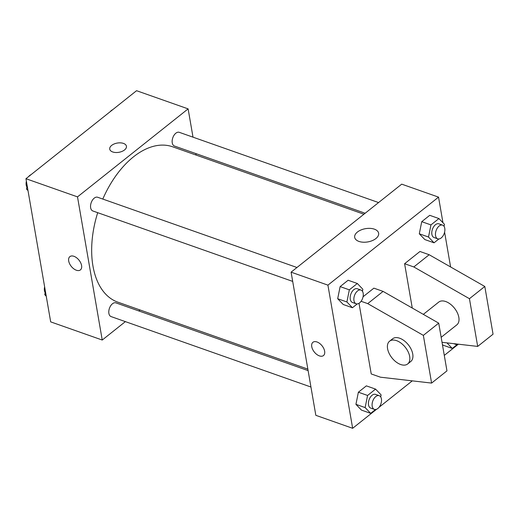 <?xml version="1.0" encoding="UTF-8"?>
<svg xmlns="http://www.w3.org/2000/svg" width="519" height="519" viewBox="0 0 519 519"><rect width="100%" height="100%" fill="white"/><g stroke="black" fill="none" stroke-linecap="round" stroke-linejoin="round"><path stroke-width="0.78" d="M125.377 321.624L102.237 340.036L50.68 321.871L25.95 178.711L136.562 90.702L188.118 108.873L193.01 137.165M102.237 340.036L77.506 196.876L25.95 178.711M77.506 196.876L188.118 108.873M109.73 149.128A8.479 4.69 170.2 0 1 114.167 143.958A8.479 4.69 170.2 0 1 123.464 143.413A8.479 4.69 170.2 0 1 126.441 146.241A8.479 4.69 170.2 0 1 118.883 152.307A8.479 4.69 170.2 0 1 109.73 149.128A8.479 4.69 170.2 0 1 114.167 143.958A8.479 4.69 170.2 0 1 123.457 143.406A8.479 4.69 170.2 0 1 126.441 146.241M363.923 214.217L172.555 146.773A82.365 48.767 109.4 0 0 102.794 199.062M97.708 212.68A82.365 48.767 109.4 0 0 117.8 302.136L307.851 369.119M140.026 309.973L138.807 310.946M195.845 153.579L196.098 155.071M308.104 370.611L115.912 302.875A7.266 4.301 109.4 0 0 109.438 308.299A7.266 4.301 109.4 0 0 111.079 316.584L310.939 387.025M296.959 267.493L97.669 197.259A7.266 4.301 109.4 0 0 91.195 202.682A7.266 4.301 109.4 0 0 92.836 210.967L292.697 281.402M378.572 202.566L179.276 132.326A7.266 4.301 109.4 0 0 172.801 137.749A7.266 4.301 109.4 0 0 174.442 146.034L365.142 213.244M80.419 269.899A8.479 4.969 51.5 0 1 73.679 268.745A8.479 4.969 51.5 0 1 68.696 260.992A8.479 4.969 51.5 0 1 69.864 256.633A8.479 4.969 51.5 0 1 79.031 260.175A8.479 4.969 51.5 0 1 80.419 269.899A8.479 4.969 51.5 0 1 73.679 268.745A8.479 4.969 51.5 0 1 68.696 260.999A8.479 4.969 51.5 0 1 69.864 256.633M376.599 409.244L352.654 428.298L315.831 415.317L291.101 272.157L401.712 184.154L438.542 197.129L442.966 222.768M374.368 229.164A12.151 6.728 170.2 0 1 378.636 233.226A12.151 6.728 170.2 0 1 367.809 241.919A12.151 6.728 170.2 0 1 354.685 237.365A12.151 6.728 170.2 0 1 361.049 229.949A12.151 6.728 170.2 0 1 374.368 229.164M352.654 428.298L327.924 285.139L291.101 272.157M327.924 285.139L438.542 197.129M319.399 355.891A8.479 4.969 51.5 0 1 312.639 349.371A8.479 4.969 51.5 0 1 312.918 342.293A8.479 4.969 51.5 0 1 322.085 345.836A8.479 4.969 51.5 0 1 323.473 355.567A8.479 4.969 51.5 0 1 319.399 355.891M312.918 342.293A8.479 4.969 -128.5 0 0 312.646 349.371A8.479 4.969 -128.5 0 0 319.399 355.885A8.479 4.969 -128.5 0 0 323.473 355.567M458.212 344.318L444.29 355.392M412.281 380.862L379 407.337M444.595 232.168L450.602 266.954M357.247 303.907L352.433 307.735L343.228 304.491L337.687 298.723L340.133 286.598L348.119 280.247L340.133 286.598L337.687 298.723L346.893 301.967L349.339 289.842L357.325 283.491L362.859 289.265L362.45 291.282M375.49 409.523L370.676 413.358L361.471 410.114L355.93 404.34L358.376 392.215L366.362 385.864L358.376 392.215L355.93 404.34L365.136 407.584L367.588 395.465L375.568 389.114L381.102 394.881L380.699 396.905M443.077 345.187L442.402 344.48L443.077 345.187L452.283 348.431L446.956 342.877M438.86 238.974L434.04 242.808L424.834 239.564L419.3 233.79L421.746 221.671L429.726 215.32L421.746 221.671L419.3 233.79L428.506 237.034L430.952 224.915L438.931 218.564L444.472 224.331L444.063 226.355M359.018 303.278L371.228 373.946L380.433 377.19L431.6 383.087L423.355 335.365L367.724 303.621L361.088 301.286M363.06 296.764L373.881 288.155L383.087 291.399L438.717 323.142L446.963 370.864L431.6 383.087M442.026 342.306L477.688 346.42L469.442 298.697L413.812 266.954L404.606 263.71L412.268 308.046M404.606 263.71L419.968 251.481L429.174 254.732L484.804 286.475L493.05 334.191L477.688 346.42M441.163 337.311L456.837 324.849A14.532 8.518 -128.5 0 0 458.835 317.362A14.532 8.518 -128.5 0 0 450.297 304.076A14.532 8.518 -128.5 0 0 438.737 302.097L423.322 314.358M407.675 363.962L410.75 361.516A14.532 8.518 -128.5 0 0 412.748 354.036A14.532 8.518 -128.5 0 0 399.636 338.213A14.532 8.518 -128.5 0 0 392.649 338.764L389.574 341.21A14.532 8.518 51.5 0 1 396.568 340.652A14.532 8.518 51.5 0 1 408.148 351.83A14.532 8.518 51.5 0 1 407.675 363.962A14.532 8.518 51.5 0 1 391.962 357.889A14.532 8.518 51.5 0 1 389.574 341.21M367.724 303.621L383.087 291.399M423.355 335.365L438.717 323.142M469.442 298.697L484.804 286.475M413.812 266.954L429.174 254.732M46.249 296.232L44.751 294.669L45.413 291.38M46.061 295.129L44.751 294.669M44.628 286.832A7.266 4.301 109.4 0 0 45.159 292.645M112.617 109.756A7.266 4.301 109.4 0 0 110.223 111.663M28.007 190.609L26.508 189.046L27.17 185.763M27.818 189.506L26.508 189.046M31.01 174.682A7.266 4.301 109.4 0 0 28.61 176.59M26.385 181.209A7.266 4.301 109.4 0 0 26.91 187.022M457.103 344.597L452.283 348.431M454.975 343.799A7.266 4.301 109.4 0 0 456 344.46A7.266 4.301 109.4 0 0 458.459 344.201M370.676 413.358L365.136 407.584M379.22 395.679L375.535 394.382A7.266 4.301 109.4 0 0 369.061 399.805A7.266 4.301 109.4 0 0 370.709 408.09L374.387 409.387A7.266 4.301 109.4 0 0 379.577 406.559A7.266 4.301 109.4 0 0 381.413 398.864A7.266 4.301 109.4 0 0 379.22 395.679A7.266 4.301 109.4 0 0 372.746 401.103A7.266 4.301 109.4 0 0 374.387 409.387M367.588 395.465L358.376 392.215M375.568 389.114L366.362 385.864M361.471 410.114L355.93 404.34M434.04 242.808L428.506 237.034M442.584 225.129L438.905 223.832A7.266 4.301 109.4 0 0 432.431 229.255A7.266 4.301 109.4 0 0 434.072 237.54L437.751 238.837A7.266 4.301 109.4 0 0 442.941 236.009A7.266 4.301 109.4 0 0 444.777 228.315A7.266 4.301 109.4 0 0 442.584 225.129A7.266 4.301 109.4 0 0 436.109 230.553A7.266 4.301 109.4 0 0 437.751 238.837M430.952 224.915L421.746 221.671M438.931 218.564L429.726 215.32M424.834 239.564L419.3 233.79M352.433 307.735L346.893 301.967M360.977 290.056L357.293 288.759A7.266 4.301 109.4 0 0 350.818 294.182A7.266 4.301 109.4 0 0 352.459 302.467L356.144 303.764A7.266 4.301 109.4 0 0 361.334 300.936A7.266 4.301 109.4 0 0 363.17 293.248A7.266 4.301 109.4 0 0 360.977 290.056A7.266 4.301 109.4 0 0 354.503 295.48A7.266 4.301 109.4 0 0 356.144 303.764M349.339 289.842L340.133 286.598M357.325 283.491L348.119 280.247M343.228 304.491L337.687 298.723M456 344.46L453.716 343.656"/></g></svg>
